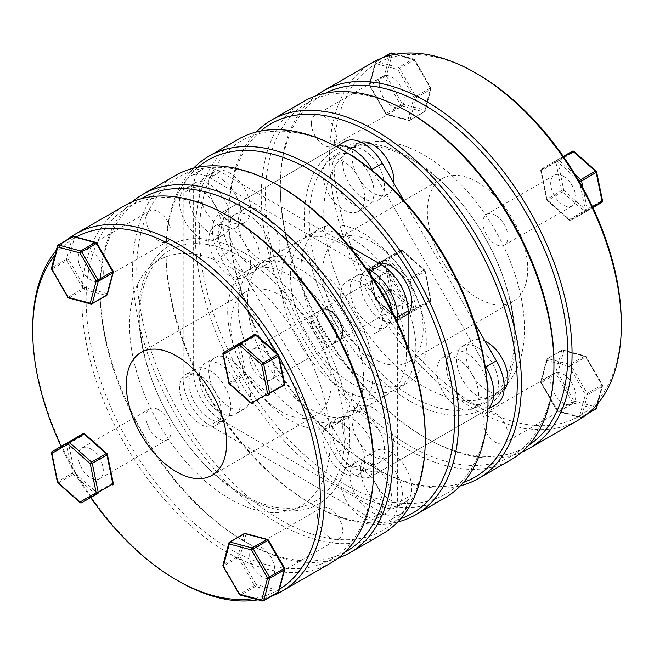 <?xml version="1.0" encoding="UTF-8"?>
<svg xmlns="http://www.w3.org/2000/svg" width="654" height="654" viewBox="0 0 654 654"><rect width="100%" height="100%" fill="white"/><g stroke="black" fill="none" stroke-linecap="round" stroke-linejoin="round"><path stroke-width="0.49" stroke-dasharray="3.27 2.45" d="M621.3 323.101A203.329 117.393 60 0 1 477.526 406.109A203.329 117.393 60 0 1 333.753 157.091A203.329 117.393 60 0 1 477.526 74.082M372.298 62.653A206.28 119.102 -120 0 0 329.567 157.091A206.28 119.102 -120 0 0 419.615 364.687A206.28 119.102 -120 0 0 578.577 419.95M411.75 159.69A144.975 83.704 60 0 1 503.825 279.184A144.975 83.704 60 0 1 492.715 397.428A144.975 83.704 60 0 1 411.75 396.447A144.975 83.704 60 0 1 314.77 260.464A144.975 83.704 60 0 1 348.868 148.278A144.975 83.704 60 0 1 411.75 159.69M409.69 401.033A149.137 86.107 -120 0 0 515.148 340.145A149.137 86.107 -120 0 0 409.69 157.491A149.137 86.107 -120 0 0 304.233 218.371A149.137 86.107 -120 0 0 409.69 401.033M325.537 93.17A203.329 117.393 -120 0 0 280.329 187.927L280.329 185.515A206.28 119.102 60 0 1 315.907 95.819M553.946 362.545A204.007 117.785 60 0 1 409.69 445.832A204.007 117.785 60 0 1 265.434 195.971A204.007 117.785 60 0 1 409.69 112.684M304.118 101.231A206.966 119.494 -120 0 0 272.399 267.069A206.966 119.494 -120 0 0 407.597 449.453A206.966 119.494 -120 0 0 511.085 459.705M260.733 131.029A204.007 117.785 -120 0 0 228.737 217.161A204.007 117.785 -120 0 0 372.993 467.013A204.007 117.785 -120 0 0 463.58 482.374M460.481 485.775A206.966 119.494 60 0 1 375.085 468.223L372.993 467.013L375.085 468.223A206.966 119.494 60 0 1 228.737 214.749A206.966 119.494 60 0 1 256.237 132.018M424.103 386.8A141.902 81.922 -120 0 0 503.343 387.757A141.902 81.922 -120 0 0 514.224 272.031A141.902 81.922 -120 0 0 424.103 155.08A141.902 81.922 -120 0 0 362.553 143.905A141.902 81.922 -120 0 0 329.183 253.703A141.902 81.922 -120 0 0 424.103 386.8M372.993 242.511A70.959 40.965 -120 0 0 337.513 238.996A70.959 40.965 -120 0 0 326.64 295.853A70.959 40.965 -120 0 0 372.993 358.384A70.959 40.965 -120 0 0 408.472 361.899A70.959 40.965 -120 0 0 419.353 305.034A70.959 40.965 -120 0 0 372.993 242.511M477.526 182.155A70.959 40.965 -120 0 0 442.047 178.64A70.959 40.965 -120 0 0 431.174 235.505A70.959 40.965 -120 0 0 477.526 298.036A70.959 40.965 -120 0 0 513.006 301.543A70.959 40.965 -120 0 0 523.879 244.686A70.959 40.965 -120 0 0 477.526 182.155M280.329 187.927A203.329 117.393 -120 0 0 424.103 436.954A203.329 117.393 -120 0 0 528.767 445.186M521.655 452.192A206.28 119.102 60 0 1 426.195 438.164A206.28 119.102 60 0 1 280.329 185.515M369.641 269.947A1.48 1.21 -120 0 1 369.951 268.066L400.796 250.253A1.48 1.21 -120 0 1 402.586 250.932L424.732 270.576A1.48 0.605 131.6 0 0 424.675 270.069A1.48 0.605 131.6 0 0 423.964 270.167L401.809 250.523A1.48 0.605 -48.4 0 1 402.521 250.425A1.48 0.605 -48.4 0 1 402.586 250.932L386.367 260.292A1.48 1.21 -120 0 0 384.585 259.613L369.951 268.066A1.48 0.85 -120 0 0 369.641 268.745A1.48 0.85 -120 0 0 369.673 269.072L384.315 260.627L390.25 289.632L375.617 298.085L369.673 269.072A1.48 0.605 168.4 0 0 369.24 269.644L375.175 298.649A1.48 0.605 168.4 0 1 375.617 298.085A1.48 0.85 -120 0 0 376.352 299.36L390.986 290.916L413.14 310.56A1.48 0.605 131.6 0 0 414.456 308.941A1.48 1.21 -120 0 1 414.146 310.83L415.731 309.914A1.48 1.21 -120 0 1 413.949 309.236L408.014 280.231L385.86 260.586A1.48 0.605 -48.4 0 1 387.176 258.976L409.322 278.62A1.48 0.605 131.6 0 0 408.014 280.231A1.48 0.605 168.4 0 0 410.066 279.896L416.001 308.901A1.48 0.605 168.4 0 1 413.949 309.236L397.73 318.596A1.48 1.21 -120 0 0 399.512 319.275L430.365 301.461A1.48 0.85 -120 0 0 430.634 300.456L424.699 271.451L410.066 279.896A1.48 0.85 -120 0 0 409.322 278.62L423.964 270.167A1.48 0.85 -120 0 1 424.699 271.451A1.48 0.605 168.4 0 0 425.141 270.879A1.48 1.48 0 0 0 424.675 270.069L402.521 250.425A1.48 1.48 0 0 0 400.796 250.253L384.585 259.613A1.48 0.85 -120 0 0 384.315 260.627A1.48 0.605 168.4 0 1 386.367 260.292L392.302 289.297A1.48 0.605 -48.4 0 1 390.986 290.916A1.48 0.85 -120 0 1 390.25 289.632A1.48 0.605 168.4 0 1 392.302 289.297L414.456 308.941L430.667 299.581A1.48 1.21 -120 0 1 430.365 301.461L430.365 301.461A1.48 1.48 0 0 0 431.076 299.884A1.48 0.605 168.4 0 1 430.634 300.456L416.001 308.901A1.48 0.85 -120 0 1 416.034 309.236A1.48 0.85 -120 0 1 415.731 309.914L399.512 319.275A1.48 0.85 -120 0 1 398.776 319.201A1.48 0.85 -120 0 1 398.507 319.005A1.48 0.605 -48.4 0 1 397.796 319.103A1.48 0.605 -48.4 0 1 397.73 318.596L375.576 298.96A1.48 0.605 131.6 0 0 375.641 299.458A1.48 0.605 131.6 0 0 376.352 299.36L398.507 319.005L413.14 310.56A1.48 0.85 -120 0 0 413.41 310.756A1.48 0.85 -120 0 0 414.146 310.83L399.512 319.275A1.48 1.48 0 0 1 397.796 319.103L375.641 299.458A1.48 1.48 0 0 1 375.175 298.649A1.48 0.605 168.4 0 0 375.576 298.96L369.641 269.947A1.48 0.605 168.4 0 1 369.24 269.644A1.48 1.48 0 0 1 369.951 268.066L386.162 258.706A1.48 1.21 -120 0 0 385.86 260.586L369.641 269.947M323.959 343.244A17.74 10.243 -120 0 0 332.829 344.118A17.74 10.243 -120 0 0 335.551 329.902A17.74 10.243 -120 0 0 323.959 314.272A17.74 10.243 -120 0 0 315.089 313.397A17.74 10.243 -120 0 0 312.367 327.613A17.74 10.243 -120 0 0 323.959 343.244M391.795 304.077A17.74 10.243 -120 0 0 400.665 304.96A17.74 10.243 -120 0 0 403.379 290.744A17.74 10.243 -120 0 0 391.795 275.105A17.74 10.243 -120 0 0 382.925 274.23A17.74 10.243 -120 0 0 380.203 288.447A17.74 10.243 -120 0 0 391.795 304.077M383.514 57.454L376.352 61.59L398.507 67.525A1.48 1.046 -75 0 0 397.73 69.447L375.576 63.512A1.48 1.046 -165 0 1 375.192 62.531A1.48 1.046 -165 0 1 375.617 62.016L369.673 84.17A1.48 1.046 15 0 0 369.257 84.677A1.48 1.48 0 0 0 369.404 85.805L384.585 77.041L400.796 105.13A1.48 0.85 -120 0 0 401.809 106.022A1.48 1.046 -75 0 0 402.586 104.1L386.367 76.011L384.585 77.041A1.48 0.85 -120 0 1 384.274 76.011A1.48 0.85 -120 0 1 384.315 75.717A1.48 1.046 -165 0 1 386.367 76.011L392.302 53.857A1.48 1.046 15 0 0 390.25 53.563L384.315 75.717L369.673 84.17A1.48 0.85 -120 0 0 369.641 84.456A1.48 0.85 -120 0 0 369.951 85.486L386.162 113.575L385.623 113.886A1.48 1.48 0 0 0 386.522 114.581A1.48 1.046 -75 0 0 387.176 114.475L409.322 120.41L423.964 111.957A1.48 1.046 -75 0 0 424.732 110.035L402.586 104.1L386.162 113.575A1.48 0.85 -120 0 0 386.906 114.36A1.48 0.85 -120 0 0 387.176 114.475L401.809 106.022L423.964 111.957A1.48 0.85 -120 0 0 424.43 111.916A1.48 1.48 0 0 0 425.116 111.017L431.051 88.87A1.48 1.48 0 0 0 430.904 87.742L430.365 88.061A1.48 0.85 -120 0 1 430.667 89.091A1.48 0.85 -120 0 1 430.634 89.377A1.48 1.046 15 0 0 431.051 88.87A1.48 1.046 15 0 0 430.667 87.881L424.732 110.035A1.48 1.046 -165 0 1 425.116 111.017A1.48 1.046 -165 0 1 424.699 111.532L430.634 89.377L416.001 97.83A1.48 0.85 -120 0 0 416.034 97.536A1.48 0.85 -120 0 0 415.731 96.506L430.365 88.061L414.146 59.972L399.512 68.417L415.731 96.506L413.949 97.536A1.48 1.046 15 0 0 416.001 97.83L410.066 119.984A1.48 1.046 -165 0 1 408.014 119.69L413.949 97.536L397.73 69.447L399.512 68.417A1.48 0.85 -120 0 0 398.776 67.64A1.48 0.85 -120 0 0 398.507 67.525L413.14 59.073L395.31 54.298M311.418 123.524A17.74 10.243 -120 0 0 319.16 141.378A17.74 10.243 -120 0 0 332.829 146.128A17.74 10.243 -120 0 0 336.499 138.01A17.74 10.243 -120 0 0 328.758 120.156A17.74 10.243 -120 0 0 315.089 115.406A17.74 10.243 -120 0 0 311.418 123.524M379.246 84.358A17.74 10.243 -120 0 0 386.996 102.212A17.74 10.243 -120 0 0 400.665 106.962A17.74 10.243 -120 0 0 404.336 98.844A17.74 10.243 -120 0 0 396.594 80.99A17.74 10.243 -120 0 0 382.925 76.24A17.74 10.243 -120 0 0 379.246 84.358M395.94 54.184L413.794 58.966A1.48 1.046 -75 0 0 413.14 59.073A1.48 0.85 -120 0 1 414.146 59.972L414.693 59.661L430.667 87.881L414.693 59.661A1.48 1.48 0 0 0 413.794 58.966A1.48 1.046 -75 0 1 414.456 59.792L392.302 53.857A1.48 1.046 -75 0 0 391.64 53.031M385.623 113.886L408.014 119.69A1.48 1.046 -75 0 0 408.676 120.516A1.48 1.48 0 0 0 409.796 120.369A1.48 0.85 -120 0 0 410.066 119.984L424.699 111.532A1.48 0.85 -120 0 1 424.43 111.916L409.796 120.369A1.48 0.85 -120 0 1 409.322 120.41A1.48 1.046 -75 0 1 408.676 120.516L386.522 114.581A1.48 1.046 -75 0 1 385.86 113.755L369.641 85.666L385.623 113.886M382.41 57.863L375.887 61.631A1.48 1.48 0 0 0 375.192 62.531L369.257 84.677A1.48 1.046 15 0 0 369.641 85.666L375.576 63.512A1.48 1.046 -75 0 1 376.352 61.59A1.48 0.85 -120 0 0 375.887 61.631A1.48 0.85 -120 0 0 375.617 62.016L390.25 53.563A1.48 0.85 -120 0 1 390.52 53.178M573.983 151.434A1.48 0.605 -48.4 0 1 574.048 151.932A1.48 1.21 60 0 0 572.266 151.254L541.414 169.067A1.48 1.48 0 0 0 540.703 170.645A1.48 0.605 -11.6 0 1 541.144 170.081L547.079 199.086A1.48 0.85 -120 0 0 547.815 200.361L562.448 191.916A1.48 0.85 -120 0 1 561.712 190.633A1.48 0.605 -11.6 0 1 563.764 190.306L557.829 161.293A1.48 1.21 60 0 0 556.047 160.622L541.414 169.067A1.48 0.85 -120 0 0 541.103 169.746A1.48 0.85 -120 0 0 541.144 170.081L555.777 161.628L561.712 190.633L547.079 199.086A1.48 0.605 -11.6 0 0 546.638 199.65A1.48 1.48 0 0 0 547.104 200.459L569.258 220.104A1.48 1.48 0 0 0 570.975 220.275L585.616 211.831A1.48 0.85 -120 0 1 584.872 211.757A1.48 0.85 -120 0 1 584.602 211.561L569.969 220.006A1.48 0.85 -120 0 0 570.239 220.202A1.48 0.85 -120 0 0 570.975 220.275L592.892 207.629L570.975 220.275A1.48 1.21 60 0 1 569.193 219.605A1.48 0.605 131.6 0 0 569.258 220.104A1.48 0.605 131.6 0 0 569.969 220.006L547.815 200.361A1.48 0.605 -48.4 0 1 547.104 200.459A1.48 0.605 -48.4 0 1 547.038 199.96L569.193 219.605L585.412 210.236A1.48 1.21 60 0 0 587.194 210.915L585.616 211.831A1.48 1.21 60 0 0 585.919 209.942L563.764 190.306A1.48 0.605 -48.4 0 1 562.448 191.916L584.602 211.561A1.48 0.605 131.6 0 0 585.919 209.942L602.138 200.582A1.48 1.21 60 0 1 601.827 202.47M495.421 215.272A17.74 10.243 -120 0 0 486.551 214.398A17.74 10.243 -120 0 0 483.837 228.614A17.74 10.243 -120 0 0 495.421 244.244A17.74 10.243 -120 0 0 504.291 245.119A17.74 10.243 -120 0 0 507.014 230.911A17.74 10.243 -120 0 0 495.421 215.272M563.258 176.114A17.74 10.243 -120 0 0 554.388 175.231A17.74 10.243 -120 0 0 551.665 189.447A17.74 10.243 -120 0 0 563.258 205.078A17.74 10.243 -120 0 0 572.127 205.961A17.74 10.243 -120 0 0 574.85 191.745A17.74 10.243 -120 0 0 563.258 176.114M572.266 151.254L556.047 160.622A1.48 0.85 -120 0 0 555.777 161.628A1.48 0.605 -11.6 0 1 557.829 161.293L574.048 151.932L596.203 171.577A1.48 0.605 131.6 0 0 596.137 171.078M541.414 169.067L557.625 159.707L541.414 169.067A1.48 1.21 60 0 0 541.103 170.956L547.038 199.96A1.48 0.605 -11.6 0 1 546.638 199.65L540.703 170.645A1.48 0.605 -11.6 0 0 541.103 170.956L557.322 161.587A1.48 1.21 60 0 1 557.625 159.707L563.323 156.42M563.748 157.025L558.639 159.977A1.48 0.605 131.6 0 0 557.322 161.587L578.692 180.537M597.323 404.188L602.097 386.367A1.48 1.046 15 0 0 602.522 385.852A1.48 1.046 15 0 0 602.138 384.863L585.919 356.782A1.48 1.046 105 0 0 585.256 355.956L563.102 350.021A1.48 1.046 105 0 1 563.764 350.846A1.48 1.046 15 0 0 561.712 350.552L555.777 372.706A1.48 1.046 -165 0 1 557.829 372.993L563.764 350.846L586.156 356.643L570.975 365.406A1.48 0.85 -120 0 0 570.239 364.621A1.48 0.85 -120 0 0 569.969 364.507L584.602 356.062L562.448 350.127L547.815 358.572A1.48 0.85 -120 0 0 547.349 358.613A1.48 1.48 0 0 0 546.662 359.512L540.727 381.666A1.48 1.48 0 0 0 540.874 382.786L541.103 382.655A1.48 1.046 -165 0 1 540.727 381.666A1.48 1.046 -165 0 1 541.144 381.151L547.079 358.997A1.48 1.046 15 0 0 546.662 359.512A1.48 1.046 15 0 0 547.038 360.501L541.103 382.655L557.085 410.876L557.625 410.565A1.48 0.85 -120 0 0 558.369 411.341A1.48 0.85 -120 0 0 558.639 411.456L573.272 403.011L595.426 408.946L580.793 417.391L558.639 411.456A1.48 1.046 105 0 1 557.985 411.562L580.139 417.497A1.48 1.046 105 0 0 580.793 417.391A1.48 0.85 -120 0 0 581.259 417.35A1.48 0.85 -120 0 0 581.529 416.966L588.69 412.837M507.97 434.992A17.74 10.243 -120 0 0 500.22 417.138A17.74 10.243 -120 0 0 486.551 412.388A17.74 10.243 -120 0 0 482.881 420.506A17.74 10.243 -120 0 0 490.623 438.36A17.74 10.243 -120 0 0 504.291 443.118A17.74 10.243 -120 0 0 507.97 434.992M575.806 395.825A17.74 10.243 -120 0 0 568.056 377.979A17.74 10.243 -120 0 0 554.388 373.221A17.74 10.243 -120 0 0 550.717 381.347A17.74 10.243 -120 0 0 558.459 399.202A17.74 10.243 -120 0 0 572.127 403.951A17.74 10.243 -120 0 0 575.806 395.825M595.892 408.905A1.48 0.85 -120 0 1 595.426 408.946A1.48 1.046 105 0 0 596.203 407.017L602.367 384.732L601.827 385.043A1.48 0.85 -120 0 1 602.138 386.073A1.48 0.85 -120 0 1 602.097 386.367L587.464 394.812L581.529 416.966A1.48 1.046 15 0 1 579.477 416.672L557.322 410.737A1.48 1.046 105 0 0 557.985 411.562A1.48 1.48 0 0 1 557.085 410.876L540.874 382.786L541.414 382.476A1.48 0.85 -120 0 1 541.103 381.446A1.48 0.85 -120 0 1 541.144 381.151L555.777 372.706A1.48 0.85 -120 0 0 555.745 372.993A1.48 0.85 -120 0 0 556.047 374.023L557.829 372.993L574.048 401.082L557.625 410.565L541.414 382.476L556.047 374.023L572.266 402.112A1.48 0.85 -120 0 0 573.272 403.011A1.48 1.046 105 0 0 574.048 401.082L596.203 407.017A1.48 1.046 -165 0 1 596.579 408.006M597.731 403.706L602.522 385.852A1.48 1.48 0 0 0 602.367 384.732L586.156 356.643A1.48 1.48 0 0 0 585.256 355.956A1.48 1.046 105 0 0 584.602 356.062A1.48 0.85 -120 0 1 585.616 356.953L601.827 385.043L585.412 394.526L569.193 366.436L547.038 360.501A1.48 1.046 105 0 1 547.815 358.572L569.969 364.507A1.48 1.046 105 0 0 569.193 366.436L570.975 365.406L587.194 393.495A1.48 0.85 -120 0 1 587.505 394.526A1.48 0.85 -120 0 1 587.464 394.812A1.48 1.046 -165 0 1 585.412 394.526L579.477 416.672A1.48 1.046 105 0 0 580.139 417.497A1.48 1.48 0 0 0 581.259 417.35L587.791 413.581M268.377 540.114L245.986 534.31L240.051 556.464A1.48 1.046 15 0 0 237.999 556.17L243.934 534.016A1.48 1.046 -165 0 1 245.986 534.31A1.48 1.046 -75 0 0 245.324 533.484M317.501 515.99A17.74 10.243 -120 0 0 325.242 533.844A17.74 10.243 -120 0 0 338.911 538.594A17.74 10.243 -120 0 0 342.582 530.476A17.74 10.243 -120 0 0 334.84 512.622A17.74 10.243 -120 0 0 321.171 507.872A17.74 10.243 -120 0 0 317.501 515.99M249.664 555.156A17.74 10.243 -120 0 0 257.406 573.01A17.74 10.243 -120 0 0 271.075 577.76A17.74 10.243 -120 0 0 274.754 569.642A17.74 10.243 -120 0 0 267.004 551.788A17.74 10.243 -120 0 0 253.335 547.038A17.74 10.243 -120 0 0 249.664 555.156M228.884 542.984A1.48 1.046 -165 0 1 229.301 542.468L223.366 564.623A1.48 1.046 15 0 0 222.949 565.13M278.808 591.469A1.48 1.046 -165 0 0 278.424 590.488L256.27 584.553A1.48 1.046 -75 0 1 255.493 586.475A1.48 0.85 -120 0 1 255.224 586.36A1.48 0.85 -120 0 1 254.488 585.583L238.269 557.494A1.48 0.85 -120 0 1 237.966 556.464A1.48 0.85 -120 0 1 237.999 556.17L223.366 564.623A1.48 0.85 -120 0 0 223.333 564.909A1.48 0.85 -120 0 0 223.635 565.939L239.854 594.028L256.27 584.553L240.051 556.464L223.096 566.258M240.206 595.034A1.48 1.046 -75 0 0 240.86 594.927L263.014 600.862L277.648 592.41L255.493 586.475L240.86 594.927A1.48 0.85 -120 0 1 239.854 594.028L239.307 594.339M284.596 568.195L268.14 540.245A1.48 1.046 -75 0 0 267.682 539.509M284.743 569.323A1.48 1.046 15 0 0 284.359 568.334L278.424 590.488A1.48 1.046 -75 0 1 277.648 592.41A1.48 0.85 -120 0 0 278.113 592.369M112.586 484.933A1.48 1.21 60 0 0 112.897 483.044L106.962 454.039L84.807 434.395A1.48 0.605 131.6 0 0 84.742 433.896M158.579 409.756A17.74 10.243 -120 0 0 149.709 408.881A17.74 10.243 -120 0 0 146.987 423.089A17.74 10.243 -120 0 0 158.579 438.728A17.74 10.243 -120 0 0 167.449 439.602A17.74 10.243 -120 0 0 170.163 425.386A17.74 10.243 -120 0 0 158.579 409.756M90.743 448.922A17.74 10.243 -120 0 0 81.873 448.039A17.74 10.243 -120 0 0 79.15 462.255A17.74 10.243 -120 0 0 90.743 477.886A17.74 10.243 -120 0 0 99.612 478.769A17.74 10.243 -120 0 0 102.335 464.553A17.74 10.243 -120 0 0 90.743 448.922M106.896 453.541A1.48 0.605 -48.4 0 1 106.962 454.039A1.48 0.605 -11.6 0 1 107.362 454.35M57.863 482.922A1.48 0.605 131.6 0 0 58.574 482.832L80.728 502.476L95.361 494.023L73.207 474.379A1.48 0.605 -48.4 0 0 74.523 472.768L68.588 443.764A1.48 0.605 -11.6 0 0 66.536 444.091A1.48 0.85 -120 0 1 66.495 443.764A1.48 0.85 -120 0 1 66.806 443.085L52.173 451.53L66.806 443.085A1.48 1.21 60 0 1 68.588 443.764L84.807 434.395A1.48 1.21 60 0 0 83.025 433.725L66.806 443.085L83.025 433.725M81.734 502.746A1.48 0.85 -120 0 1 80.998 502.673A1.48 0.85 -120 0 1 80.728 502.476A1.48 0.605 -48.4 0 1 80.017 502.566M96.391 494.285A1.48 1.21 60 0 0 96.678 492.413L112.897 483.044A1.48 0.605 -11.6 0 1 113.297 483.355M96.359 494.301A1.48 0.85 -120 0 1 95.631 494.22A1.48 0.85 -120 0 1 95.361 494.023A1.48 0.605 131.6 0 0 96.678 492.413L74.523 472.768A1.48 0.605 -11.6 0 0 72.471 473.104L66.536 444.091L51.903 452.543L57.838 481.548L72.471 473.104A1.48 0.85 -120 0 0 73.207 474.379L58.574 482.832A1.48 0.85 -120 0 1 57.838 481.548A1.48 0.605 -11.6 0 0 57.397 482.112M67.844 297.357L84.807 287.564L106.962 293.499L112.897 271.345A1.48 1.046 -165 0 1 113.273 272.334M171.119 233.494A17.74 10.243 -120 0 0 163.377 215.64A17.74 10.243 -120 0 0 149.709 210.882A17.74 10.243 -120 0 0 146.03 219.008A17.74 10.243 -120 0 0 153.78 236.862A17.74 10.243 -120 0 0 167.449 241.612A17.74 10.243 -120 0 0 171.119 233.494M103.283 272.653A17.74 10.243 -120 0 0 95.541 254.798A17.74 10.243 -120 0 0 81.873 250.049A17.74 10.243 -120 0 0 78.194 258.175A17.74 10.243 -120 0 0 85.944 276.021A17.74 10.243 -120 0 0 99.612 280.779A17.74 10.243 -120 0 0 103.283 272.653M107.338 294.488A1.48 1.046 15 0 0 106.962 293.499A1.48 1.046 105 0 1 106.185 295.428L84.031 289.493L69.398 297.938L91.552 303.873L106.185 295.428A1.48 0.85 -120 0 0 106.651 295.387M96.915 243.124L113.126 271.214M51.633 269.268L52.173 268.957L68.384 297.047A1.48 0.85 -120 0 0 69.398 297.938A1.48 1.046 105 0 1 68.744 298.044M96.22 242.528A1.48 1.046 105 0 1 96.678 243.263L74.523 237.328A1.48 1.046 15 0 0 72.471 237.034L57.838 245.479L51.903 267.633A1.48 1.046 15 0 0 51.478 268.148M72.741 236.65A1.48 0.85 -120 0 0 72.471 237.034L66.536 259.188A1.48 0.85 -120 0 0 66.495 259.474A1.48 0.85 -120 0 0 66.806 260.505L68.588 259.474L84.807 287.564A1.48 1.046 105 0 1 84.031 289.493A1.48 0.85 -120 0 1 83.761 289.379A1.48 0.85 -120 0 1 83.025 288.594L66.806 260.505L52.173 268.957A1.48 0.85 -120 0 1 51.862 267.927A1.48 0.85 -120 0 1 51.903 267.633L66.536 259.188A1.48 1.046 -165 0 1 68.588 259.474L74.523 237.328A1.48 1.046 105 0 0 73.861 236.503M254.488 334.725A1.48 1.21 -120 0 1 256.27 335.404L240.051 344.764A1.48 0.605 168.4 0 0 237.999 345.099A1.48 0.85 -120 0 1 237.966 344.764A1.48 0.85 -120 0 1 238.269 344.086L254.488 334.725L238.269 344.086A1.48 1.21 -120 0 1 240.051 344.764L245.986 373.769L268.14 393.414A1.48 0.605 -48.4 0 1 266.824 395.024L244.678 375.38A1.48 0.605 131.6 0 0 245.986 373.769A1.48 0.605 168.4 0 0 243.934 374.104L237.999 345.099L223.366 353.544L229.301 382.549L243.934 374.104A1.48 0.85 -120 0 0 244.678 375.38L230.036 383.833L252.191 403.477A1.48 0.605 -48.4 0 1 251.479 403.575M322.381 309.35A17.74 10.243 -120 0 0 321.171 309.882A17.74 10.243 -120 0 0 318.449 324.098A17.74 10.243 -120 0 0 330.041 339.728A17.74 10.243 -120 0 0 338.911 340.603A17.74 10.243 -120 0 0 339.974 339.818M262.205 378.895A17.74 10.243 -120 0 0 271.075 379.77A17.74 10.243 -120 0 0 273.797 365.553A17.74 10.243 -120 0 0 262.205 349.923A17.74 10.243 -120 0 0 253.335 349.04A17.74 10.243 -120 0 0 250.621 363.256A17.74 10.243 -120 0 0 262.205 378.895M229.325 383.931A1.48 0.605 131.6 0 0 230.036 383.833A1.48 0.85 -120 0 1 229.301 382.549A1.48 0.605 168.4 0 0 228.859 383.121M284.049 385.934A1.48 1.21 -120 0 0 284.359 384.053L268.14 393.414A1.48 1.21 -120 0 1 267.854 395.286M284.76 384.356A1.48 0.605 168.4 0 0 284.359 384.053L278.424 355.04A1.48 0.605 131.6 0 0 278.359 354.542M256.204 334.897A1.48 0.605 -48.4 0 1 256.27 335.404L278.424 355.04A1.48 0.605 168.4 0 1 278.825 355.351M279.405 589.246A203.329 117.393 60 0 1 253.417 598.574M90.677 497.58A203.329 117.393 60 0 1 61.108 446.371M32.7 328.488A206.28 119.102 -120 0 0 178.567 581.128M258.06 599.816A206.28 119.102 -120 0 0 271.59 596.137M242.25 494.31A144.975 83.704 60 0 1 150.175 374.816A144.975 83.704 60 0 1 161.285 256.572A144.975 83.704 60 0 1 242.25 257.553A144.975 83.704 60 0 1 339.23 393.536A144.975 83.704 60 0 1 305.132 505.722A144.975 83.704 60 0 1 242.25 494.31M244.31 252.967A149.137 86.107 -120 0 0 138.852 313.855A149.137 86.107 -120 0 0 244.31 496.509A149.137 86.107 -120 0 0 349.767 435.629A149.137 86.107 -120 0 0 244.31 252.967M229.897 217.046A203.329 117.393 -120 0 0 86.124 300.055A203.329 117.393 -120 0 0 229.897 549.082A203.329 117.393 -120 0 0 373.671 466.073M330.949 562.914A206.28 119.102 60 0 1 171.986 507.651A206.28 119.102 60 0 1 81.938 300.055A206.28 119.102 60 0 1 124.669 205.626M345.132 552.082A204.007 117.785 60 0 1 244.31 541.316A204.007 117.785 60 0 1 244.31 541.308A204.007 117.785 60 0 1 100.054 291.455A204.007 117.785 60 0 1 141.141 198.759M132.345 201.808A206.966 119.494 -120 0 0 100.054 289.043A206.966 119.494 -120 0 0 246.394 542.518A206.966 119.494 -120 0 0 246.403 542.518A206.966 119.494 -120 0 0 338.093 558.181M244.31 541.316L246.403 542.518L244.31 541.308M281.007 186.987A204.007 117.785 -120 0 0 136.751 270.274A204.007 117.785 -120 0 0 281.007 520.126A204.007 117.785 -120 0 0 425.264 436.839M382.394 533.999A206.966 119.494 60 0 1 278.915 523.748A206.966 119.494 60 0 1 143.708 341.372A206.966 119.494 60 0 1 175.435 175.525M229.897 267.2A141.902 81.922 -120 0 0 150.657 266.243A141.902 81.922 -120 0 0 139.776 381.969A141.902 81.922 -120 0 0 229.897 498.92A141.902 81.922 -120 0 0 291.447 510.095A141.902 81.922 -120 0 0 324.817 400.297A141.902 81.922 -120 0 0 229.897 267.2M281.007 411.489A70.959 40.965 -120 0 0 316.487 415.004A70.959 40.965 -120 0 0 327.36 358.147A70.959 40.965 -120 0 0 281.007 295.616A70.959 40.965 -120 0 0 245.528 292.101A70.959 40.965 -120 0 0 234.647 348.966A70.959 40.965 -120 0 0 281.007 411.489M55.018 254.937A203.329 117.393 60 0 1 75.75 237.288M277.77 354.574A203.329 117.393 60 0 1 279.16 356.994M66.209 240.419A206.28 119.102 -120 0 0 56.269 250.294M247.555 300.448A88.699 51.208 -120 0 0 286.272 389.71A88.699 51.208 -120 0 0 354.623 413.475A88.699 51.208 -120 0 0 372.993 372.87A88.699 51.208 -120 0 0 334.276 283.607A88.699 51.208 -120 0 0 265.925 259.842A88.699 51.208 -120 0 0 247.555 300.448M406.445 353.552A88.699 51.208 60 0 1 388.075 394.158A88.699 51.208 60 0 1 319.724 370.393A88.699 51.208 60 0 1 281.007 281.13A88.699 51.208 60 0 1 299.377 240.525A88.699 51.208 60 0 1 367.728 264.29A88.699 51.208 60 0 1 406.445 353.552M198.015 167.236A204.007 117.785 -120 0 0 166.018 253.368L166.018 250.956A206.966 119.494 60 0 1 193.519 168.225M487.982 400.632A204.007 117.785 60 0 1 343.726 483.911A204.007 117.785 60 0 1 199.47 234.058A204.007 117.785 60 0 1 343.726 150.772M238.154 139.318A206.966 119.494 -120 0 0 195.293 234.058A206.966 119.494 -120 0 0 285.626 442.341A206.966 119.494 -120 0 0 445.112 497.784M246.067 271.304L256.515 265.271A88.699 51.208 60 0 1 345.214 316.479A88.699 51.208 60 0 1 345.214 418.903A88.699 51.208 60 0 1 256.515 367.695A88.699 51.208 60 0 1 256.515 265.271L246.067 271.312A88.699 51.208 60 0 1 246.067 271.304A88.699 51.208 60 0 1 334.766 322.52A88.699 51.208 60 0 1 334.766 424.936L334.766 424.936A88.699 51.208 60 0 1 246.067 373.728A88.699 51.208 60 0 1 246.067 271.312M345.214 418.903L334.766 424.936L345.214 418.903M376.083 450.639A29.569 17.069 -120 0 0 376.083 484.777A29.569 17.069 -120 0 0 405.652 501.847L396.242 507.275A29.569 17.069 60 0 1 366.673 490.206A29.569 17.069 60 0 1 366.673 456.067L366.673 456.067A29.569 17.069 60 0 1 396.242 473.136A29.569 17.069 60 0 1 396.242 507.275L405.652 501.847A29.569 17.069 -120 0 0 405.652 467.708A29.569 17.069 -120 0 0 376.083 450.639L366.673 456.067L376.083 450.639M385.786 513.316L385.786 513.316A29.569 17.069 60 0 1 356.217 496.247A29.569 17.069 60 0 1 356.217 462.1L346.816 467.536A29.569 17.069 -120 0 0 346.816 501.675A29.569 17.069 -120 0 0 376.377 518.745L376.377 518.745A29.569 17.069 -120 0 0 376.377 484.606A29.569 17.069 -120 0 0 346.816 467.536L356.217 462.1A29.569 17.069 60 0 1 385.786 479.178A29.569 17.069 60 0 1 385.786 513.316L376.377 518.745L385.786 513.316M244.465 374.652A29.569 17.069 -120 0 0 214.904 357.583A29.569 17.069 -120 0 0 214.904 391.721A29.569 17.069 -120 0 0 244.465 408.791A29.569 17.069 -120 0 0 244.465 374.652M205.495 397.15A29.569 17.069 60 0 1 205.495 363.011A29.569 17.069 60 0 1 235.064 380.08A29.569 17.069 60 0 1 235.064 414.219A29.569 17.069 60 0 1 205.495 397.15M195.039 403.191A29.569 17.069 60 0 1 195.039 369.044A29.569 17.069 60 0 1 224.608 386.113A29.569 17.069 60 0 1 224.608 420.26A29.569 17.069 60 0 1 195.039 403.191M215.199 391.55A29.569 17.069 -120 0 0 185.63 374.48A29.569 17.069 -120 0 0 185.63 408.619A29.569 17.069 -120 0 0 215.199 425.689A29.569 17.069 -120 0 0 215.199 391.55M244.465 222.679A29.569 17.069 -120 0 0 244.465 188.532A29.569 17.069 -120 0 0 214.904 171.462L205.495 176.899A29.569 17.069 60 0 1 235.064 193.968A29.569 17.069 60 0 1 235.064 228.107L235.064 228.107A29.569 17.069 60 0 1 205.495 211.038A29.569 17.069 60 0 1 205.495 176.899L214.904 171.462A29.569 17.069 -120 0 0 214.904 205.601A29.569 17.069 -120 0 0 244.465 222.679L235.064 228.107L244.465 222.679M195.039 182.932L195.039 182.932A29.569 17.069 60 0 1 224.608 200.001A29.569 17.069 60 0 1 224.608 234.14L215.199 239.577A29.569 17.069 -120 0 0 215.199 205.43A29.569 17.069 -120 0 0 185.63 188.36L185.63 188.36A29.569 17.069 -120 0 0 185.63 222.507A29.569 17.069 -120 0 0 215.199 239.577L224.608 234.14A29.569 17.069 60 0 1 195.039 217.071A29.569 17.069 60 0 1 195.039 182.932L185.63 188.36L195.039 182.932M373.418 279.013A29.569 17.069 -120 0 0 356.217 275.988A29.569 17.069 -120 0 0 356.217 310.127A29.569 17.069 -120 0 0 385.786 327.196A29.569 17.069 -120 0 0 391.771 310.789M346.816 315.563A29.569 17.069 -120 0 0 376.377 332.633A29.569 17.069 -120 0 0 376.377 298.486A29.569 17.069 -120 0 0 346.816 281.416A29.569 17.069 -120 0 0 346.816 315.563M349.252 246.198L220.275 171.74A37.67 21.754 -120 0 0 201.44 169.877L190.984 175.91A37.67 21.754 -120 0 0 183.185 193.159L183.185 379.271A37.67 21.754 -120 0 0 209.828 425.411L371.006 518.467A37.67 21.754 -120 0 0 389.841 520.339A37.67 21.754 -120 0 0 397.64 503.089L397.64 322.88M365.888 267.878L209.828 177.774A37.67 21.754 -120 0 0 190.984 175.91L201.44 169.877A37.67 21.754 -120 0 0 193.633 187.118L193.633 373.238A37.67 21.754 -120 0 0 220.275 419.377L381.454 512.434A37.67 21.754 -120 0 0 400.297 514.297A37.67 21.754 -120 0 0 408.096 497.056L408.096 348.132M379.026 263.39A29.569 17.069 -120 0 0 376.083 264.518A29.569 17.069 -120 0 0 376.083 298.665A29.569 17.069 -120 0 0 405.652 315.735A29.569 17.069 -120 0 0 408.096 313.748M366.673 304.094A29.569 17.069 -120 0 0 396.242 321.163A29.569 17.069 -120 0 0 396.242 287.024A29.569 17.069 -120 0 0 366.673 269.955A29.569 17.069 -120 0 0 366.673 304.094M363.583 378.298A88.699 51.208 60 0 1 305.639 300.137A88.699 51.208 60 0 1 319.234 229.064A88.699 51.208 60 0 1 363.583 233.453A88.699 51.208 60 0 1 421.528 311.615A88.699 51.208 60 0 1 407.933 382.696A88.699 51.208 60 0 1 363.583 378.298M353.135 384.331A88.699 51.208 60 0 1 295.191 306.17A88.699 51.208 60 0 1 308.786 235.097A88.699 51.208 60 0 1 353.135 239.487A88.699 51.208 60 0 1 411.08 317.656A88.699 51.208 60 0 1 397.485 388.729A88.699 51.208 60 0 1 353.135 384.331M343.726 473.087A29.569 17.069 -120 0 0 358.506 474.551A29.569 17.069 -120 0 0 363.044 450.859A29.569 17.069 -120 0 0 343.726 424.806A29.569 17.069 -120 0 0 328.946 423.342A29.569 17.069 -120 0 0 324.409 447.034A29.569 17.069 -120 0 0 343.726 473.087M353.135 419.377A29.569 17.069 60 0 1 372.445 445.431A29.569 17.069 60 0 1 367.916 469.122A29.569 17.069 60 0 1 353.135 467.659A29.569 17.069 60 0 1 333.818 441.605A29.569 17.069 60 0 1 338.347 417.914A29.569 17.069 60 0 1 353.135 419.377M363.583 413.336A29.569 17.069 60 0 1 382.901 439.398A29.569 17.069 60 0 1 378.372 463.089A29.569 17.069 60 0 1 363.583 461.618A29.569 17.069 60 0 1 344.274 435.564A29.569 17.069 60 0 1 348.803 411.873A29.569 17.069 60 0 1 363.583 413.336M372.993 456.19A29.569 17.069 -120 0 0 387.773 457.653A29.569 17.069 -120 0 0 392.31 433.962A29.569 17.069 -120 0 0 372.993 407.908A29.569 17.069 -120 0 0 358.212 406.445A29.569 17.069 -120 0 0 353.675 430.136A29.569 17.069 -120 0 0 372.993 456.19M208.847 239.47A29.569 17.069 -120 0 0 221.755 269.227A29.569 17.069 -120 0 0 244.539 277.149A29.569 17.069 -120 0 0 250.662 263.611A29.569 17.069 -120 0 0 237.754 233.862A29.569 17.069 -120 0 0 214.97 225.941A29.569 17.069 -120 0 0 208.847 239.47M260.071 258.183A29.569 17.069 60 0 1 253.948 271.712A29.569 17.069 60 0 1 231.164 263.799A29.569 17.069 60 0 1 218.256 234.042A29.569 17.069 60 0 1 224.379 220.504A29.569 17.069 60 0 1 247.163 228.426A29.569 17.069 60 0 1 260.071 258.183M270.519 252.15A29.569 17.069 60 0 1 264.396 265.679A29.569 17.069 60 0 1 241.612 257.758A29.569 17.069 60 0 1 228.712 228.009A29.569 17.069 60 0 1 234.835 214.471A29.569 17.069 60 0 1 257.619 222.393A29.569 17.069 60 0 1 270.519 252.15M238.113 222.573A29.569 17.069 -120 0 0 251.022 252.33A29.569 17.069 -120 0 0 273.805 260.251A29.569 17.069 -120 0 0 279.928 246.713A29.569 17.069 -120 0 0 267.02 216.964A29.569 17.069 -120 0 0 244.236 209.043A29.569 17.069 -120 0 0 238.113 222.573M343.726 161.603A29.569 17.069 -120 0 0 328.946 160.132A29.569 17.069 -120 0 0 324.409 183.823A29.569 17.069 -120 0 0 343.726 209.885A29.569 17.069 -120 0 0 358.506 211.348A29.569 17.069 -120 0 0 363.044 187.657A29.569 17.069 -120 0 0 343.726 161.603M359.013 160.541A29.569 17.069 60 0 1 367.916 205.912A29.569 17.069 60 0 1 353.135 204.449A29.569 17.069 60 0 1 333.818 178.395A29.569 17.069 60 0 1 338.347 154.704A29.569 17.069 60 0 1 350.364 154.777M363.583 198.415A29.569 17.069 60 0 1 344.274 172.362A29.569 17.069 60 0 1 348.803 148.671A29.569 17.069 60 0 1 363.583 150.134A29.569 17.069 60 0 1 382.901 176.188A29.569 17.069 60 0 1 378.372 199.879A29.569 17.069 60 0 1 363.583 198.415M360.967 142.155A29.569 17.069 -120 0 0 358.212 143.234A29.569 17.069 -120 0 0 353.675 166.925A29.569 17.069 -120 0 0 372.993 192.979A29.569 17.069 -120 0 0 387.773 194.451A29.569 17.069 -120 0 0 393.806 183.12M498.462 383.751A29.569 17.069 -120 0 0 485.562 353.994A29.569 17.069 -120 0 0 462.779 346.072A29.569 17.069 -120 0 0 456.647 359.61A29.569 17.069 -120 0 0 469.556 389.359A29.569 17.069 -120 0 0 492.339 397.28A29.569 17.069 -120 0 0 498.462 383.751M485.006 341.086A29.569 17.069 -120 0 0 472.18 340.644A29.569 17.069 -120 0 0 466.057 354.174A29.569 17.069 -120 0 0 478.965 383.931A29.569 17.069 -120 0 0 501.749 391.852A29.569 17.069 -120 0 0 504.071 390.005M336.467 146.692A37.67 21.754 -120 0 0 334.292 147.681L220.324 213.482A37.67 21.754 -120 0 0 220.324 256.989L334.292 454.391A37.67 21.754 -120 0 0 371.971 476.145L485.938 410.344A37.67 21.754 -120 0 0 487.884 408.954M478.605 395.212A29.569 17.069 -120 0 0 465.697 365.463A29.569 17.069 -120 0 0 442.913 357.542A29.569 17.069 -120 0 0 436.79 371.071A29.569 17.069 -120 0 0 449.699 400.828A29.569 17.069 -120 0 0 472.482 408.75A29.569 17.069 -120 0 0 478.605 395.212M487.165 382.508A29.569 17.069 -120 0 0 452.323 352.105A29.569 17.069 -120 0 0 446.2 365.643A29.569 17.069 -120 0 0 459.108 395.4A29.569 17.069 -120 0 0 481.884 403.322A29.569 17.069 -120 0 0 487.827 392.874M166.018 253.368A204.007 117.785 -120 0 0 310.274 503.228A204.007 117.785 -120 0 0 400.861 518.589M484.998 365.194L372.919 171.07M344.748 141.648L230.78 207.449A37.67 21.754 -120 0 0 230.78 250.956L344.748 448.358A37.67 21.754 -120 0 0 382.427 470.112L496.394 404.303M382.427 470.112L371.971 476.145L382.427 470.112M474.755 323.321L404.066 200.884M485.938 410.344L487.876 409.224M220.324 213.482L230.78 207.449L220.324 213.482M397.763 521.982A206.966 119.494 60 0 1 312.367 504.43A206.966 119.494 60 0 1 166.018 250.956M424.732 270.576L430.667 299.581A1.48 0.605 168.4 0 1 431.076 299.884L425.141 270.879A1.48 0.605 168.4 0 0 424.732 270.576M401.809 250.523L387.176 258.976A1.48 0.85 -120 0 0 386.906 258.78A1.48 0.85 -120 0 0 386.162 258.706L400.796 250.253A1.48 0.85 -120 0 1 401.54 250.327A1.48 0.85 -120 0 1 401.809 250.523M575.201 174.667L558.639 159.977A1.48 0.85 -120 0 0 558.369 159.78A1.48 0.85 -120 0 0 557.625 159.707L557.625 159.707M592.892 207.629L587.194 210.915A1.48 0.85 -120 0 0 587.505 210.236A1.48 0.85 -120 0 0 587.464 209.909L592.573 206.958M596.603 171.888A1.48 0.605 -11.6 0 0 596.203 171.577L602.138 200.582A1.48 0.605 -11.6 0 1 602.538 200.892M583.025 188.221L587.464 209.909A1.48 0.605 -11.6 0 1 585.412 210.236L579.681 182.262M547.079 358.997L561.712 350.552A1.48 0.85 -120 0 1 561.982 350.168L547.349 358.613A1.48 0.85 -120 0 0 547.079 358.997M563.102 350.021A1.48 1.046 105 0 0 562.448 350.127A1.48 0.85 -120 0 0 561.982 350.168A1.48 1.48 0 0 1 563.102 350.021M244.204 533.631A1.48 0.85 -120 0 0 243.934 534.016L229.301 542.468A1.48 0.85 -120 0 1 229.57 542.084M51.903 452.543A1.48 0.605 -11.6 0 0 51.462 453.108M90.898 303.979A1.48 1.046 105 0 0 91.552 303.873M253.204 403.747A1.48 0.85 -120 0 1 252.46 403.673A1.48 0.85 -120 0 1 252.191 403.477L266.824 395.024A1.48 0.85 -120 0 0 267.094 395.22A1.48 0.85 -120 0 0 267.821 395.302M222.924 354.116A1.48 0.605 168.4 0 1 223.366 353.544M220.275 171.74L209.828 177.774M220.324 256.989L230.78 250.956M334.292 454.391L344.748 448.358M193.633 187.118L183.185 193.159M193.633 373.238L183.185 379.271M220.275 419.377L209.828 425.411M381.454 512.434L371.006 518.467M408.096 497.056L397.64 503.089M503.343 387.757L492.715 397.428M442.047 178.64L337.513 238.996M513.006 301.543L408.472 361.899M362.553 143.905L348.868 148.278M228.737 217.161L228.737 214.749M424.103 436.954L426.195 438.164M332.829 344.118L400.665 304.96M315.089 313.397L382.925 274.23M332.829 146.128L400.665 106.962M315.089 115.406L382.925 76.24M486.551 214.398L554.388 175.231M504.291 245.119L572.127 205.961M486.551 412.388L554.388 373.221M504.291 443.118L572.127 403.951M338.911 538.594L271.075 577.76M321.171 507.872L253.335 547.038M149.709 408.881L81.873 448.039M167.449 439.602L99.612 478.769M149.709 210.882L81.873 250.049M167.449 241.612L99.612 280.779M338.911 340.603L271.075 379.77M321.171 309.882L253.335 349.04M100.054 291.455L100.054 289.043M150.657 266.243L161.285 256.572M211.953 475.36L316.487 415.004M140.994 352.457L245.528 292.101M291.447 510.095L305.132 505.722M388.075 394.158L354.623 413.475M214.904 357.583L205.495 363.011M195.039 369.044L185.63 374.48M385.786 327.196L376.377 332.633M405.652 315.735L396.242 321.163M308.786 235.097L319.234 229.064M358.506 474.551L367.916 469.122M378.372 463.089L387.773 457.653M244.539 277.149L253.948 271.712M264.396 265.679L273.805 260.251M328.946 160.132L338.347 154.704M348.803 148.671L358.212 143.234M462.779 346.072L472.18 340.644M442.913 357.542L452.323 352.105M472.482 408.75L481.884 403.322M492.339 397.28L501.749 391.852M378.372 199.879L387.773 194.451M358.506 211.348L367.916 205.912M234.835 214.471L244.236 209.043M214.97 225.941L224.379 220.504M348.803 411.873L358.212 406.445M328.946 423.342L338.347 417.914M397.485 388.729L407.933 382.696M376.083 264.518L366.673 269.955M400.297 514.297L389.841 520.339M356.217 275.988L346.816 281.416M224.608 420.26L215.199 425.689M244.465 408.791L235.064 414.219M310.274 503.228L312.367 504.43M299.377 240.525L265.925 259.842"/><path stroke-width="0.98" d="M475.433 72.872L477.526 74.082A203.329 117.393 60 0 1 621.3 323.101L621.3 325.512A206.28 119.102 -120 0 0 475.433 72.872A206.28 119.102 -120 0 0 372.298 62.653L323.051 91.086A206.28 119.102 60 0 1 482.014 146.349A206.28 119.102 60 0 1 572.062 353.945A206.28 119.102 60 0 1 529.331 448.374A206.28 119.102 60 0 1 521.655 452.192M528.767 445.186A203.329 117.393 -120 0 0 567.876 353.945A203.329 117.393 -120 0 0 481.107 151.442A203.329 117.393 -120 0 0 325.537 93.17M315.907 95.819A206.28 119.102 60 0 1 323.051 91.086M409.69 112.692L407.606 111.482L409.69 112.684A204.007 117.785 60 0 1 409.69 112.692A204.007 117.785 60 0 1 553.946 362.545L553.946 364.957A206.966 119.494 -120 0 0 407.606 111.482A206.966 119.494 -120 0 0 407.597 111.482A206.966 119.494 -120 0 0 304.118 101.231L271.606 120.001A206.966 119.494 60 0 1 375.085 130.252A206.966 119.494 60 0 1 510.292 312.628A206.966 119.494 60 0 1 478.565 478.475A206.966 119.494 60 0 1 460.481 485.775M478.565 478.475L511.085 459.705A206.966 119.494 -120 0 0 553.946 364.957M463.58 482.374A204.007 117.785 -120 0 0 509.016 323.509A204.007 117.785 -120 0 0 372.993 133.874A204.007 117.785 -120 0 0 260.733 131.029M256.237 132.018A206.966 119.494 60 0 1 271.606 120.001M529.331 448.374L578.577 419.95A206.28 119.102 -120 0 0 621.3 325.512M592.892 207.629L601.827 202.47A1.48 0.85 -120 0 0 602.097 201.457L596.162 172.452L581.529 180.896L583.025 188.221M579.681 182.262L579.477 181.232A1.48 0.605 -48.4 0 1 580.793 179.621L595.426 171.168A1.48 0.85 -120 0 1 596.162 172.452A1.48 0.605 -11.6 0 0 596.603 171.888A1.48 1.48 0 0 0 596.137 171.078A1.48 0.605 131.6 0 0 595.426 171.168L573.272 151.524A1.48 0.605 -48.4 0 1 573.983 151.434A1.48 1.48 0 0 0 572.266 151.254L563.323 156.42M588.69 412.837L596.162 408.521A1.48 0.85 -120 0 1 595.892 408.905A1.48 1.48 0 0 0 596.579 408.006L596.579 408.006A1.48 1.046 -165 0 1 596.162 408.521L597.323 404.188M228.884 542.984L228.884 542.984A1.48 1.48 0 0 1 229.57 542.084A1.48 0.85 -120 0 1 230.036 542.043L244.678 533.59L266.824 539.525L252.191 547.978L230.036 542.043A1.48 1.046 -75 0 0 229.268 543.964A1.48 1.046 -165 0 1 228.884 542.984L222.949 565.13A1.48 1.046 15 0 0 223.333 566.119L229.268 543.964L251.414 549.9L268.377 540.114A1.48 1.48 0 0 0 267.478 539.419A1.48 1.046 -75 0 1 267.682 539.509M222.949 565.13A1.48 1.48 0 0 0 223.096 566.258L239.307 594.339A1.48 1.48 0 0 0 240.206 595.034A1.48 1.046 -75 0 1 239.544 594.208L261.698 600.143A1.48 1.046 15 0 0 263.75 600.437L269.685 578.283A1.48 1.046 -165 0 1 267.633 577.989L269.415 576.959L253.204 548.87A1.48 0.85 -120 0 0 252.191 547.978A1.48 1.046 -75 0 0 251.414 549.9L267.633 577.989L261.698 600.143A1.48 1.046 -75 0 0 262.36 600.969A1.48 1.48 0 0 0 263.48 600.822A1.48 0.85 -120 0 0 263.75 600.437L278.383 591.984A1.48 1.046 -165 0 0 278.808 591.469L284.743 569.323A1.48 1.48 0 0 0 284.596 568.195L268.377 540.114M229.57 542.084L244.204 533.631A1.48 0.85 -120 0 1 244.678 533.59A1.48 1.046 -75 0 1 245.324 533.484L267.478 539.419A1.48 1.046 -75 0 0 266.824 539.525A1.48 0.85 -120 0 1 267.094 539.64A1.48 0.85 -120 0 1 267.838 540.425L284.049 568.514L269.415 576.959A1.48 0.85 -120 0 1 269.726 577.989A1.48 0.85 -120 0 1 269.685 578.283L284.327 569.83A1.48 0.85 -120 0 0 284.359 569.544A1.48 0.85 -120 0 0 284.049 568.514L284.596 568.195M240.206 595.034L262.36 600.969A1.48 1.046 -75 0 0 263.014 600.862A1.48 0.85 -120 0 0 263.48 600.822L278.113 592.369A1.48 0.85 -120 0 0 278.383 591.984L284.327 569.83A1.48 1.046 15 0 0 284.743 569.323M113.297 483.355A1.48 1.48 0 0 1 112.586 484.933L112.586 484.933A1.48 0.85 -120 0 0 112.897 484.254A1.48 0.85 -120 0 0 112.856 483.919A1.48 0.605 -11.6 0 0 113.297 483.355L107.362 454.35A1.48 0.605 -11.6 0 1 106.921 454.914A1.48 0.85 -120 0 0 106.185 453.639A1.48 0.605 -48.4 0 1 106.896 453.541L84.742 433.896A1.48 0.605 131.6 0 0 84.031 433.994L106.185 453.639L91.552 462.084A1.48 0.85 -120 0 1 92.288 463.367L106.921 454.914L112.856 483.919L98.223 492.372L92.288 463.367A1.48 0.605 -11.6 0 1 90.236 463.694A1.48 0.605 -48.4 0 1 91.552 462.084L69.398 442.439A1.48 0.605 131.6 0 0 68.081 444.058L90.236 463.694L96.171 492.707A1.48 1.21 60 0 0 97.953 493.378L96.375 494.293A1.48 1.21 60 0 0 96.391 494.285L96.375 494.293A1.48 0.85 -120 0 1 96.359 494.301M84.742 433.896A1.48 1.48 0 0 0 83.025 433.725L68.384 442.169A1.48 0.85 -120 0 1 69.128 442.243A1.48 0.85 -120 0 1 69.398 442.439L84.031 433.994A1.48 0.85 -120 0 0 83.761 433.798A1.48 0.85 -120 0 0 83.025 433.725L68.384 442.169A1.48 1.21 60 0 0 68.081 444.058L51.862 453.418A1.48 1.21 60 0 1 52.173 451.53L52.173 451.53A1.48 0.85 -120 0 0 51.903 452.543M68.384 442.169L52.173 451.53A1.48 1.48 0 0 0 51.462 453.108A1.48 0.605 -11.6 0 0 51.862 453.418L57.797 482.423A1.48 0.605 131.6 0 0 57.863 482.922L80.017 502.566A1.48 0.605 -48.4 0 1 79.951 502.068A1.48 1.21 60 0 0 81.734 502.746L97.953 493.378A1.48 0.85 -120 0 0 98.223 492.372A1.48 0.605 -11.6 0 1 96.171 492.707L79.951 502.068L57.797 482.423A1.48 0.605 -11.6 0 1 57.397 482.112A1.48 1.48 0 0 0 57.863 482.922M58.108 245.095A1.48 0.85 -120 0 1 58.574 245.054A1.48 1.046 105 0 0 57.797 246.983A1.48 1.046 -165 0 1 57.421 245.994L51.478 268.148A1.48 1.046 15 0 0 51.862 269.137L57.797 246.983L79.951 252.918A1.48 1.046 105 0 1 80.728 250.989A1.48 0.85 -120 0 1 81.734 251.888L97.953 279.977A1.48 0.85 -120 0 1 98.255 281.007A1.48 0.85 -120 0 1 98.223 281.294A1.48 1.046 -165 0 1 96.171 281.007L90.236 303.154A1.48 1.046 15 0 0 92.288 303.448L98.223 281.294L112.856 272.849L106.921 295.003A1.48 1.046 15 0 0 107.338 294.488L113.273 272.334A1.48 1.046 -165 0 1 112.856 272.849A1.48 0.85 -120 0 0 112.897 272.554A1.48 0.85 -120 0 0 112.586 271.524L96.171 281.007L79.951 252.918L96.375 243.435L112.586 271.524L113.126 271.214L96.915 243.124L96.375 243.435A1.48 0.85 -120 0 0 95.631 242.659A1.48 0.85 -120 0 0 95.361 242.544L80.728 250.989L58.574 245.054L73.207 236.609L95.361 242.544A1.48 1.046 105 0 1 96.015 242.438L73.861 236.503A1.48 1.046 105 0 0 73.207 236.609A1.48 0.85 -120 0 0 72.741 236.65L58.108 245.095A1.48 1.48 0 0 0 57.421 245.994L57.421 245.994A1.48 1.046 -165 0 1 57.838 245.479M90.898 303.979A1.48 1.046 105 0 1 90.236 303.154L67.844 297.357A1.48 1.48 0 0 0 68.744 298.044L90.898 303.979A1.48 1.48 0 0 0 92.018 303.832A1.48 0.85 -120 0 0 92.288 303.448L106.921 295.003A1.48 0.85 -120 0 1 106.651 295.387A1.48 1.48 0 0 0 107.338 294.488M68.744 298.044A1.48 1.046 105 0 1 68.081 297.218L51.633 269.268L67.844 297.357M239.854 343.17L223.635 352.539A1.48 1.21 -120 0 0 223.333 354.419A1.48 0.605 168.4 0 1 222.924 354.116L228.859 383.121A1.48 0.605 168.4 0 0 229.268 383.424A1.48 0.605 131.6 0 0 229.325 383.931L251.479 403.575A1.48 0.605 -48.4 0 1 251.414 403.068L229.268 383.424L223.333 354.419L239.544 345.059A1.48 1.21 -120 0 1 240.86 343.44A1.48 0.605 131.6 0 0 239.544 345.059L261.698 364.703A1.48 0.605 -48.4 0 1 263.014 363.084L240.86 343.44L255.493 334.995A1.48 0.85 -120 0 0 255.224 334.799A1.48 0.85 -120 0 0 254.488 334.725L223.635 352.539A1.48 0.85 -120 0 0 223.366 353.544M339.974 339.818A17.74 10.243 -120 0 0 341.298 325.349A17.74 10.243 -120 0 0 330.041 310.756A17.74 10.243 -120 0 0 322.381 309.35M251.479 403.575A1.48 1.48 0 0 0 253.204 403.747L253.204 403.747A1.48 1.21 -120 0 1 251.414 403.068L267.633 393.708A1.48 1.21 -120 0 0 269.415 394.387L267.838 395.294A1.48 1.21 -120 0 1 267.838 395.294L269.415 394.387A1.48 0.85 -120 0 0 269.685 393.373L263.75 364.368L278.383 355.915L284.327 384.928L269.685 393.373A1.48 0.605 168.4 0 1 267.633 393.708L261.698 364.703A1.48 0.605 168.4 0 0 263.75 364.368A1.48 0.85 -120 0 0 263.014 363.084L277.648 354.64A1.48 0.605 131.6 0 1 278.359 354.542L256.204 334.897A1.48 1.48 0 0 0 254.488 334.725L254.488 334.725M284.76 384.356A1.48 0.605 168.4 0 1 284.327 384.928A1.48 0.85 -120 0 1 284.359 385.255A1.48 0.85 -120 0 1 284.049 385.934L284.049 385.934A1.48 1.48 0 0 0 284.76 384.356L278.825 355.351A1.48 0.605 168.4 0 1 278.383 355.915A1.48 0.85 -120 0 0 277.648 354.64L255.493 334.995A1.48 0.605 -48.4 0 1 256.204 334.897M279.16 356.994A203.329 117.393 60 0 1 320.247 496.909A203.329 117.393 60 0 1 279.405 589.246M253.417 598.574A203.329 117.393 60 0 1 176.474 579.918A203.329 117.393 60 0 1 90.677 497.58M61.108 446.371A203.329 117.393 60 0 1 32.7 330.899L32.7 328.488A206.28 119.102 -120 0 1 56.269 250.294M176.474 579.918L178.567 581.128A206.28 119.102 -120 0 0 258.06 599.816M271.59 596.137A206.28 119.102 -120 0 0 281.702 591.347A206.28 119.102 -120 0 0 324.433 496.909A206.28 119.102 -120 0 0 234.385 289.313A206.28 119.102 -120 0 0 75.423 234.05A206.28 119.102 -120 0 0 66.209 240.419M75.423 234.05L124.669 205.626A206.28 119.102 60 0 1 227.805 215.836L229.897 217.046A203.329 117.393 -120 0 1 373.671 466.073L373.671 468.485A206.28 119.102 60 0 1 330.949 562.914L281.702 591.347M141.141 198.759A204.007 117.785 60 0 1 244.31 208.168A204.007 117.785 60 0 1 377.898 389.007A204.007 117.785 60 0 1 345.132 552.082M338.093 558.181A206.966 119.494 -120 0 0 349.882 552.769A206.966 119.494 -120 0 0 381.601 386.931A206.966 119.494 -120 0 0 246.403 204.547A206.966 119.494 -120 0 0 142.915 194.295A206.966 119.494 -120 0 0 132.345 201.808M142.915 194.295L175.435 175.525A206.966 119.494 60 0 1 278.915 185.777L278.915 185.777A206.966 119.494 60 0 1 425.264 439.251A206.966 119.494 60 0 1 382.394 533.999L349.882 552.769M281.007 186.987L278.923 185.777L281.007 186.987A204.007 117.785 -120 0 1 425.264 436.839L425.264 439.251M176.474 471.845A70.959 40.965 -120 0 0 211.953 475.36A70.959 40.965 -120 0 0 222.826 418.495A70.959 40.965 -120 0 0 176.474 355.964A70.959 40.965 -120 0 0 140.994 352.457A70.959 40.965 -120 0 0 130.121 409.314A70.959 40.965 -120 0 0 176.474 471.845M32.7 330.899A203.329 117.393 60 0 1 55.018 254.937M75.75 237.288A203.329 117.393 60 0 1 277.77 354.574M227.805 215.836A206.28 119.102 60 0 1 373.671 468.485M400.861 518.589A204.007 117.785 -120 0 0 454.53 419.942A204.007 117.785 -120 0 0 358.31 207.326A204.007 117.785 -120 0 0 198.015 167.236M193.519 168.225A206.966 119.494 60 0 1 208.888 156.216A206.966 119.494 60 0 1 368.374 211.659A206.966 119.494 60 0 1 458.707 419.942A206.966 119.494 60 0 1 415.846 514.682A206.966 119.494 60 0 1 397.763 521.982M341.633 149.57L343.726 150.772A204.007 117.785 60 0 1 487.982 400.632L487.982 403.044A206.966 119.494 -120 0 0 341.633 149.57A206.966 119.494 -120 0 0 238.154 139.318L208.888 156.216M391.771 310.789A29.569 17.069 -120 0 0 385.786 293.057A29.569 17.069 -120 0 0 373.418 279.013M408.096 313.748A29.569 17.069 -120 0 0 405.652 281.588A29.569 17.069 -120 0 0 379.026 263.39M350.364 154.777A29.569 17.069 60 0 1 353.135 156.167A29.569 17.069 60 0 1 359.013 160.541M393.806 183.12A29.569 17.069 -120 0 0 372.993 144.697A29.569 17.069 -120 0 0 360.967 142.155M504.071 390.005A29.569 17.069 -120 0 0 507.872 378.314A29.569 17.069 -120 0 0 485.006 341.086M372.919 171.07L371.971 169.435A37.67 21.754 -120 0 0 353.135 149.545A37.67 21.754 -120 0 0 336.467 146.692M404.066 200.884L382.427 163.394A37.67 21.754 -120 0 0 363.583 143.512A37.67 21.754 -120 0 0 344.748 141.648L336.238 146.561L344.748 141.648M487.827 392.874A29.569 17.069 -120 0 0 488.015 389.784A29.569 17.069 -120 0 0 487.165 382.508M487.884 408.954A37.67 21.754 -120 0 0 485.938 366.837L484.998 365.194M487.876 409.224L496.394 404.303A37.67 21.754 -120 0 0 496.394 360.804L474.755 323.321M415.846 514.682L445.112 497.784A206.966 119.494 -120 0 0 487.982 403.044M408.096 348.132L408.096 310.936A37.67 21.754 -120 0 0 381.454 264.796L349.252 246.198M397.64 322.88L397.64 316.977A37.67 21.754 -120 0 0 371.006 270.83L365.888 267.878M395.31 54.298L390.986 53.138L383.514 57.454M390.52 53.178A1.48 0.85 -120 0 1 390.986 53.138A1.48 1.046 -75 0 1 391.64 53.031A1.48 1.48 0 0 0 390.52 53.178L382.41 57.863M563.748 157.025L573.272 151.524A1.48 0.85 -120 0 0 573.002 151.327A1.48 0.85 -120 0 0 572.266 151.254M575.201 174.667L580.793 179.621A1.48 0.85 -120 0 1 581.529 180.896A1.48 0.605 -11.6 0 1 579.477 181.232L578.692 180.537M592.573 206.958L602.097 201.457A1.48 0.605 -11.6 0 0 602.538 200.892L596.603 171.888M96.22 242.528A1.48 1.046 105 0 0 96.015 242.438A1.48 1.48 0 0 1 96.915 243.124M91.552 303.873A1.48 0.85 -120 0 0 92.018 303.832L106.651 295.387M485.938 366.837L496.394 360.804M371.971 169.435L382.427 163.394M408.096 310.936L397.64 316.977M381.454 264.796L371.006 270.83M395.94 54.184L391.64 53.031M601.827 202.47A1.48 1.48 0 0 0 602.538 200.892M596.137 171.078L573.983 151.434M596.579 408.006L597.731 403.706M595.892 408.905L587.791 413.581M223.096 566.258L239.307 594.339M245.324 533.484A1.48 1.48 0 0 0 244.204 533.631M278.113 592.369A1.48 1.48 0 0 0 278.808 591.469M107.362 454.35A1.48 1.48 0 0 0 106.896 453.541M51.462 453.108L57.397 482.112M80.017 502.566A1.48 1.48 0 0 0 81.734 502.746M113.273 272.334A1.48 1.48 0 0 0 113.126 271.214M51.478 268.148A1.48 1.48 0 0 0 51.633 269.268M73.861 236.503A1.48 1.48 0 0 0 72.741 236.65M228.859 383.121A1.48 1.48 0 0 0 229.325 383.931M223.635 352.539L223.635 352.539A1.48 1.48 0 0 0 222.924 354.116M278.825 355.351A1.48 1.48 0 0 0 278.359 354.542"/></g></svg>
